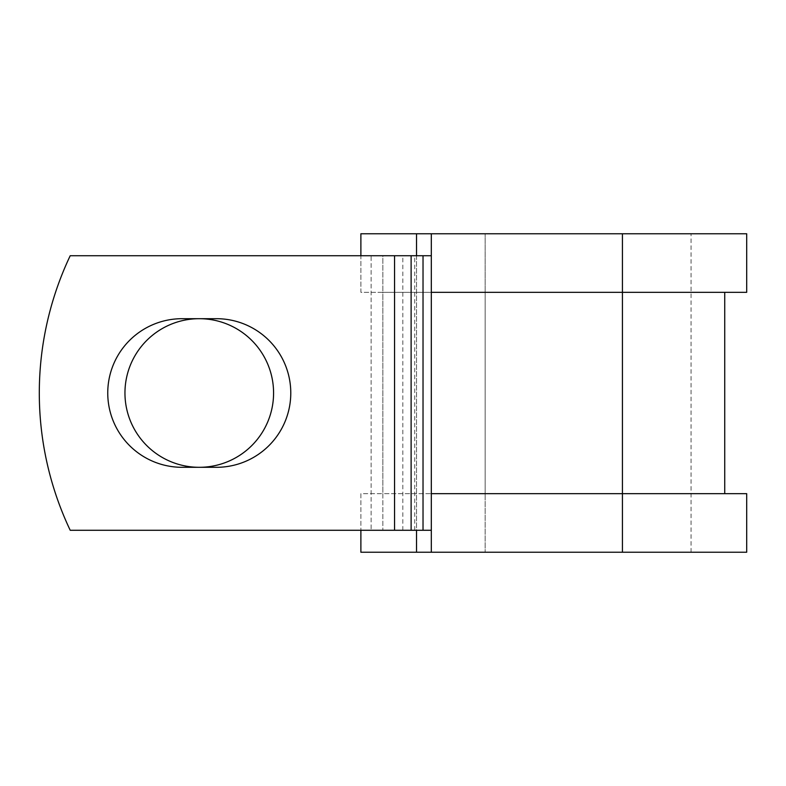 <?xml version="1.0" encoding="UTF-8"?>
<svg xmlns="http://www.w3.org/2000/svg" width="786" height="786" viewBox="0 0 786 786"><rect width="100%" height="100%" fill="white"/><g stroke="black" fill="none" stroke-linecap="round" stroke-linejoin="round"><path stroke-width="0.59" stroke-dasharray="3.93 2.95" d="M107.751 393A74.306 74.306 0 0 0 182.057 467.306L216.474 467.306A74.306 74.306 0 0 0 290.781 393A74.306 74.306 0 0 0 216.474 318.694L182.057 318.694A74.306 74.306 0 0 0 107.751 393M124.954 393A74.306 74.306 0 0 1 199.271 318.694A74.306 74.306 0 0 1 273.577 393A74.306 74.306 0 0 1 199.271 467.306A74.306 74.306 0 0 1 124.954 393M746.7 493.667L382.841 493.667L382.841 530.275L382.841 255.725L371.13 255.725L371.13 530.275L371.13 255.725L70.209 255.725A320.295 320.295 0 0 0 70.209 530.275L394.552 530.275L394.552 255.725L70.209 255.725A320.295 320.295 0 0 0 70.209 530.275L394.552 530.275L70.209 530.275A320.295 320.295 0 0 1 70.209 255.725L394.552 255.725L382.841 255.725L382.841 292.333L360.882 292.333L360.882 233.766L485.159 233.766L431.308 233.766L431.308 552.234L360.882 552.234L360.882 493.667L382.841 493.667L382.841 292.333L485.159 292.333L360.882 292.333L360.882 255.725M431.308 255.725L431.308 530.275L394.552 530.275L394.552 255.725L431.308 255.725L431.308 292.333L622.424 292.333L485.159 292.333L485.159 233.766L485.159 552.234L485.159 493.667L360.882 493.667L360.882 530.275M746.7 292.333L485.159 292.333L485.159 493.667L622.424 493.667L431.308 493.667L431.308 530.275M416.521 233.766L416.521 552.234M416.521 255.725L416.521 530.275M746.7 552.234L431.308 552.234M746.7 233.766L431.308 233.766M394.552 530.275L394.552 255.725M402.835 530.275L402.835 255.725M414.743 530.275L414.743 255.725M622.424 493.667L622.424 233.766L622.424 493.667M622.424 233.766L622.424 552.234M691.061 552.234L691.061 233.766"/><path stroke-width="1.18" d="M107.751 393A74.306 74.306 0 0 0 182.057 467.306L216.474 467.306A74.306 74.306 0 0 0 290.781 393A74.306 74.306 0 0 0 216.474 318.694L182.057 318.694A74.306 74.306 0 0 0 107.751 393M124.954 393A74.306 74.306 0 0 1 199.271 318.694A74.306 74.306 0 0 1 273.577 393A74.306 74.306 0 0 1 199.271 467.306A74.306 74.306 0 0 1 124.954 393M394.552 255.725L70.209 255.725A320.295 320.295 0 0 0 70.209 530.275L394.552 530.275L394.552 255.725L431.308 255.725M431.308 530.275L394.552 530.275M416.521 530.275L416.521 552.234L360.882 552.234L360.882 530.275M622.424 552.234L431.308 552.234L431.308 493.667L746.7 493.667L746.7 552.234L622.424 552.234L622.424 233.766L416.521 233.766L416.521 255.725M360.882 255.725L360.882 233.766L416.521 233.766M431.308 552.234L416.521 552.234M431.308 493.667L431.308 292.333L746.7 292.333L746.7 233.766L622.424 233.766M431.308 292.333L431.308 233.766M423.025 530.275L423.025 255.725M411.117 530.275L411.117 255.725M724.741 493.667L724.741 292.333"/></g></svg>
